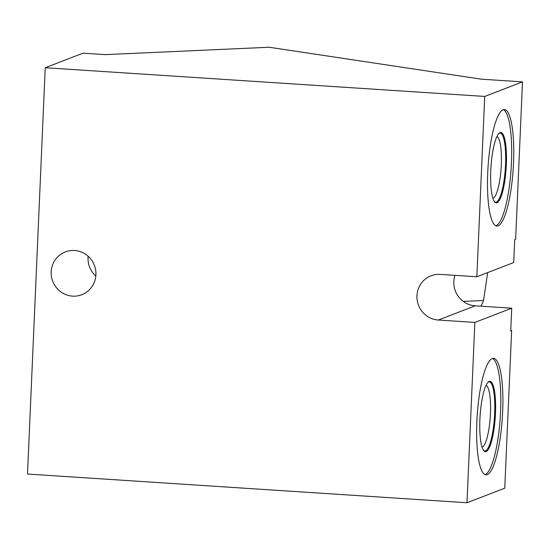 <?xml version="1.0" encoding="UTF-8"?>
<svg xmlns="http://www.w3.org/2000/svg" width="550" height="550" viewBox="0 0 550 550"><rect width="100%" height="100%" fill="white"/><g stroke="black" fill="none" stroke-linecap="round" stroke-linejoin="round"><path stroke-width="0.82" d="M440.309 274.381A22.956 22.302 -111.1 0 0 431.056 275.791A22.956 22.302 -111.1 0 0 417.237 300.561A22.956 22.302 -111.1 0 0 438.322 320.031L475.179 305.814L511.72 308.199L510.723 331.024L511.638 330.674L504.763 488.18L466.984 502.748L27.5 474.045L45.237 67.733L484.722 96.436L476.85 276.767L440.309 274.381M466.984 502.748L474.856 322.417L438.322 320.031M95.92 274.78A22.956 22.302 -111.1 0 0 65.299 251.9A22.956 22.302 -111.1 0 0 51.191 271.858A22.956 22.302 -111.1 0 0 81.812 294.731A22.956 22.302 -111.1 0 0 95.92 274.78M88.158 256.272A22.956 22.302 -111.1 0 0 88.055 257.641A22.956 22.302 -111.1 0 0 95.824 276.148M45.237 67.733L83.016 53.164L105.38 54.622L269.184 47.252L481.47 79.186L522.5 81.867L515.625 239.374L514.711 239.731L513.714 262.556L476.85 276.767M486.076 385.344A31.027 6.703 -86.3 0 1 490.442 413.552A31.027 6.703 93.7 0 1 482.041 447.116M479.896 419.464A35.234 7.611 93.7 0 0 483.766 450.643A35.234 7.611 93.7 0 0 495.467 413.462A35.234 7.611 -86.3 0 0 488.242 382.071A35.234 7.611 -86.3 0 0 479.896 419.464M484.935 474.595A58.383 12.616 93.7 0 0 500.582 411.489A58.383 12.616 -86.3 0 0 492.518 358.469M502.666 411.627A58.383 12.616 -86.3 0 1 485.959 474.863A58.383 12.616 -86.3 0 1 476.864 421.575A58.383 12.616 -86.3 0 1 493.57 358.339A58.383 12.616 -86.3 0 1 502.666 411.627M474.856 322.417L511.72 308.199M484.722 96.436L522.5 81.867M487.726 172.769A58.383 12.616 -86.3 0 1 504.433 109.532A58.383 12.616 -86.3 0 1 513.528 162.821A58.383 12.616 -86.3 0 1 496.822 226.057A58.383 12.616 -86.3 0 1 487.726 172.769M454.939 275.337A22.956 22.302 -111.1 0 0 475.179 305.814M511.638 330.674L510.744 330.612M503.381 109.663A58.383 12.616 -86.3 0 1 511.452 162.683A58.383 12.616 93.7 0 1 495.797 225.789M490.758 170.665A35.234 7.611 -86.3 0 1 499.104 133.265A35.234 7.611 -86.3 0 1 506.33 164.656A35.234 7.611 93.7 0 1 494.629 201.836A35.234 7.611 93.7 0 1 490.758 170.665M496.939 136.537A31.027 6.703 -86.3 0 1 501.304 164.746A31.027 6.703 93.7 0 1 492.903 198.309M494.34 201.458A34.568 7.466 93.7 0 0 495.646 202.111A34.568 7.466 93.7 0 0 496.396 201.988A34.568 7.466 93.7 0 0 505.533 164.67A34.568 7.466 93.7 0 0 500.149 133.127A34.568 7.466 93.7 0 0 499.4 133.251A34.568 7.466 93.7 0 0 498.774 133.602M483.478 450.264A34.568 7.466 93.7 0 0 484.784 450.911A34.568 7.466 93.7 0 0 485.533 450.787A34.568 7.466 93.7 0 0 494.67 413.476A34.568 7.466 93.7 0 0 489.287 381.934A34.568 7.466 93.7 0 0 488.538 382.051A34.568 7.466 93.7 0 0 487.912 382.408M480.941 306.192A65.258 43.849 -92.6 0 0 483.526 300.493L487.671 272.594M463.258 301.407L483.526 300.493"/></g></svg>
